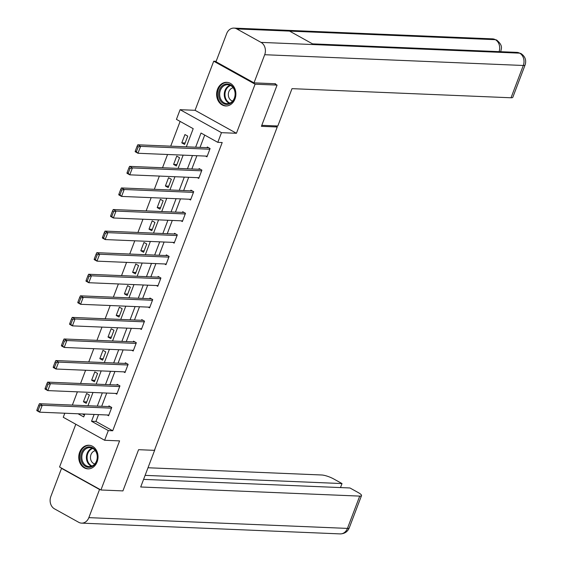 <?xml version="1.0" encoding="UTF-8"?>
<svg xmlns="http://www.w3.org/2000/svg" width="562" height="562" viewBox="0 0 562 562"><rect width="100%" height="100%" fill="white"/><g stroke="black" fill="none" stroke-linecap="round" stroke-linejoin="round"><path stroke-width="0.84" d="M217.529 89.295A11.83 9.631 -87.6 0 0 225.762 105.958A11.83 9.631 -87.6 0 0 234.972 98.982A11.83 9.631 -87.6 0 0 226.746 82.319A11.83 9.631 -87.6 0 0 217.529 89.295M79.671 452.213A11.83 9.631 -87.6 0 0 87.904 468.877A11.83 9.631 -87.6 0 0 97.114 461.901A11.83 9.631 -87.6 0 0 88.887 445.237A11.83 9.631 -87.6 0 0 79.671 452.213M186.317 146.815L193.202 128.684L176.433 119.369L180.107 109.688L221.477 132.667L217.803 142.348L201.027 133.032L195.646 147.202M216.152 61.314L213.715 61.209L195.063 110.307L180.107 109.688M75.807 424.254L59.565 467.008L100.935 489.987L119.587 440.889L104.63 440.264L63.26 417.285L64.806 413.225M180.121 121.42L170.715 146.169M167.553 154.494L162.523 167.743M159.355 176.075L154.325 189.317M151.164 197.648L146.127 210.898M142.966 219.222L137.936 232.471M134.768 240.803L129.738 254.045M126.576 262.377L121.54 275.626M118.378 283.95L113.348 297.2M110.18 305.531L105.15 318.773M101.989 327.105L96.952 340.354M93.791 348.679L88.761 361.928M85.593 370.26L80.563 383.502M77.394 391.833L72.365 405.083M274.572 83.717L277.073 85.108L255.085 84.188L213.715 61.209M277.073 85.108L261.414 126.324L277.249 126.977L154.417 450.345L138.582 449.684L122.923 490.9L100.935 489.987M277.249 126.977L275.296 125.895M82.452 413.962L84.419 415.051M86.232 403.333L89.386 395.03L86.59 393.477L83.436 401.781L86.232 403.333M94.43 381.753L97.577 373.456L94.788 371.904L91.634 380.2L94.43 381.753M102.621 360.179L105.775 351.882L102.979 350.33L99.832 358.626L102.621 360.179M110.819 338.605L113.974 330.301L111.178 328.749L108.023 337.052L110.819 338.605M119.018 317.024L122.172 308.728L119.376 307.175L116.222 315.472L119.018 317.024M127.216 295.45L130.363 287.154L127.567 285.601L124.42 293.898L127.216 295.45M135.407 273.877L138.561 265.573L135.765 264.021L132.611 272.324L135.407 273.877M143.605 252.296L146.759 243.999L143.963 242.447L140.809 250.743L143.605 252.296M151.803 230.722L154.95 222.426L152.154 220.873L149.007 229.17L151.803 230.722M159.994 209.148L163.149 200.845L160.353 199.292L157.198 207.596L159.994 209.148M168.193 187.567L171.347 179.271L168.551 177.718L165.397 186.015L168.193 187.567M176.391 165.994L179.538 157.697L176.742 156.145L173.595 164.441L176.391 165.994M184.582 144.42L187.736 136.116L184.94 134.564L181.786 142.867L184.582 144.42M98.526 414.63L95.933 421.451L112.709 430.766L222.201 142.53L217.803 142.348M204.716 135.084L200.044 147.385M196.883 155.716L191.846 168.965M188.684 177.29L183.655 190.539M180.486 198.871L175.456 212.113M172.288 220.445L167.258 233.694M164.097 242.018L159.06 255.267M155.899 263.599L150.869 276.841M147.701 285.173L142.671 298.422M139.509 306.747L134.473 319.996M131.311 328.327L126.281 341.57M123.113 349.901L118.083 363.15M114.922 371.475L109.885 384.724M106.724 393.056L101.694 406.298M107.23 414.995L108.592 415.754L111.747 407.45L108.951 405.897L108.691 406.593M115.421 393.414L116.791 394.173L119.945 385.876L117.149 384.324L116.889 385.019M123.619 371.84L124.989 372.599L128.143 364.302L125.347 362.75L125.08 363.438M131.817 350.267L133.187 351.025L136.334 342.722L133.538 341.169L133.278 341.865M140.015 328.686L141.378 329.444L144.532 321.148L141.736 319.595L141.476 320.291M148.206 307.112L149.576 307.871L152.731 299.574L149.935 298.022L149.668 298.71M156.405 285.538L157.774 286.297L160.922 277.993L158.126 276.441L157.866 277.136M164.603 263.957L165.966 264.716L169.12 256.42L166.324 254.867L166.064 255.562M172.794 242.384L174.164 243.142L177.318 234.846L174.522 233.293L174.255 233.982M180.992 220.81L182.362 221.569L185.509 213.265L182.713 211.712L182.453 212.408M189.19 199.229L190.553 199.988L193.707 191.691L190.911 190.139L190.651 190.834M197.381 177.655L198.751 178.414L201.906 170.117L199.11 168.565L198.843 169.253M205.58 156.081L206.949 156.84L210.097 148.537L207.308 146.984L207.041 147.68M195.063 110.307L236.433 133.285L255.085 84.188M236.433 133.285L221.477 132.667M112.709 430.766L108.311 430.583L104.63 440.264M78.055 413.78L83.71 416.92L84.799 414.061M87.96 405.729L92.997 392.48M96.158 384.155L101.188 370.906M104.356 362.574L109.386 349.332M112.548 341.001L117.584 327.751M120.746 319.427L125.776 306.178M128.944 297.846L133.974 284.604M137.142 276.272L142.172 263.023M145.333 254.698L150.363 241.449M153.531 233.118L158.561 219.875M161.73 211.544L166.759 198.295M169.921 189.97L174.958 176.721M178.119 168.389L183.149 155.147M94.128 414.447L91.536 421.268L108.311 430.583M192.485 155.534L187.448 168.783M184.287 177.107L179.257 190.356M176.089 198.688L171.059 211.93M167.89 220.262L162.861 233.511M159.699 241.836L154.662 255.085M151.501 263.416L146.471 276.659M143.303 284.99L138.273 298.239M135.112 306.564L130.075 319.813M126.914 328.145L121.884 341.387M118.715 349.719L113.686 362.968M110.524 371.292L105.487 384.541M102.326 392.873L97.296 406.115M95.933 421.451L91.536 421.268M86.773 401.914L83.436 401.781M94.964 380.341L91.634 380.2M103.162 358.767L99.832 358.626M111.36 337.186L108.023 337.052M119.551 315.612L116.222 315.472M127.75 294.038L124.42 293.898M135.948 272.458L132.611 272.324M144.139 250.884L140.809 250.743M152.337 229.31L149.007 229.17M160.535 207.729L157.198 207.596M168.726 186.155L165.397 186.015M176.925 164.582L173.595 164.441M185.123 143.001L181.786 142.867M108.859 415.058L39.614 412.178L36.825 410.625L36.909 410.007L38.026 410.625L39.867 405.785L38.75 405.167L36.909 410.007M110.321 406.663L39.452 403.713L42.241 405.265L39.614 412.178L38.026 410.625M111.487 408.145L42.241 405.265L39.867 405.785M39.452 403.713L38.75 405.167M97.409 456.049A10.235 8.339 92.4 0 1 89.801 467.268A10.235 8.339 92.4 0 1 80.788 458.128A10.235 8.339 92.4 0 1 88.396 446.909A10.235 8.339 92.4 0 1 97.409 456.049M81.841 458.065A9.477 7.72 -87.6 0 0 89.14 466.579A9.477 7.72 -87.6 0 0 97.233 456.147A9.477 7.72 -87.6 0 0 89.934 447.64A9.477 7.72 -87.6 0 0 81.841 458.065M95.308 450.689A6.751 5.494 -87.6 0 0 90.482 458.058A6.751 5.494 -87.6 0 0 94.753 463.98M90.075 445.378A11.753 9.568 -87.6 0 0 89.583 445.343A11.753 9.568 -87.6 0 0 79.558 458.283A11.753 9.568 -87.6 0 0 88.606 468.834A11.753 9.568 -87.6 0 0 89.098 468.834M235.267 93.13A10.235 8.339 92.4 0 1 227.659 104.349A10.235 8.339 92.4 0 1 218.646 95.203A10.235 8.339 92.4 0 1 226.254 83.984A10.235 8.339 92.4 0 1 235.267 93.13M219.7 95.147A9.477 7.72 -87.6 0 0 227.006 103.654A9.477 7.72 -87.6 0 0 235.092 93.222A9.477 7.72 -87.6 0 0 227.793 84.714A9.477 7.72 -87.6 0 0 219.7 95.147M233.167 87.77A6.751 5.494 -87.6 0 0 228.341 95.14A6.751 5.494 -87.6 0 0 232.612 101.062M227.933 82.459A11.753 9.568 -87.6 0 0 227.448 82.424A11.753 9.568 -87.6 0 0 217.417 95.357A11.753 9.568 -87.6 0 0 226.472 105.909A11.753 9.568 -87.6 0 0 226.957 105.916M154.88 449.642L140.697 486.987L359.715 496.106A9.097 2.002 20.8 0 0 361.514 495.614A9.097 2.002 20.8 0 0 358.282 492.6L349.95 487.971L143.584 479.379M81.581 523.131A9.329 7.594 -87.6 0 0 88.845 517.637L347.442 528.399A9.097 2.002 20.8 0 0 349.241 527.908C347.59 531.785 344.569 533.788 340.179 533.9L81.581 523.131A9.329 7.594 -87.6 0 1 78.743 522.323L54.479 508.842A9.329 7.594 -87.6 0 1 50.833 496.52L61.525 468.371L62.059 468.392M88.845 517.637L99.537 489.488L61.525 468.371M340.488 487.577L342.012 483.566L333.68 478.936A9.097 2.002 20.8 0 0 321.696 474.988L148.003 467.76M342.012 483.566L145.115 475.368M99.537 489.488L100.078 489.509M261.794 125.333L277.825 126L292.008 88.656L511.027 97.774L523.292 65.48L264.695 54.718L254.003 82.86L275.556 83.759L275.394 84.174M264.695 54.718A9.329 7.594 -87.6 0 0 261.049 42.389L313.828 44.588L289.563 31.107L236.785 28.915L261.049 42.389M236.785 28.915A9.329 7.594 -87.6 0 0 233.94 28.1A9.329 7.594 -87.6 0 0 226.676 33.601L215.984 61.743L254.003 82.86M525.091 64.988C526.58 60.253 525.189 56.425 520.918 53.502L519.646 53.158A9.329 7.594 -87.6 0 1 523.292 65.48A9.097 2.002 20.8 0 0 525.091 64.988L512.825 97.282A9.097 2.002 -159.2 0 1 511.027 97.774M499.091 51.634A9.329 7.594 -87.6 0 0 495.382 39.677L496.668 40.035C503.355 45.733 501.248 48.473 500.77 51.479M117.058 393.484L47.812 390.604L45.016 389.052L45.108 388.426L46.224 389.052L48.065 384.211L46.948 383.586L45.108 388.426M118.519 385.082L47.644 382.132L50.44 383.684L47.812 390.604L46.224 389.052M119.678 386.572L50.44 383.684L48.065 384.211M47.644 382.132L46.948 383.586M125.249 371.911L56.01 369.023L53.214 367.471L53.306 366.853L54.423 367.478L56.263 362.631L55.139 362.012L53.306 366.853M126.71 363.509L55.842 360.558L58.638 362.111L56.01 369.023L54.423 367.478M127.876 364.991L58.638 362.111L56.263 362.631M55.842 360.558L55.139 362.012M133.447 350.33L64.209 347.449L61.413 345.897L61.497 345.279L62.621 345.897L64.454 341.057L63.337 340.439L61.497 345.279M134.908 341.935L64.04 338.984L66.836 340.537L64.209 347.449L62.621 345.897M136.074 343.417L66.836 340.537L64.454 341.057M64.04 338.984L63.337 340.439M141.645 328.756L72.4 325.876L69.604 324.323L69.695 323.698L70.812 324.323L72.653 319.483L71.536 318.858L69.695 323.698M143.106 320.354L72.231 317.404L75.027 318.956L72.4 325.876L70.812 324.323M144.272 321.843L75.027 318.956L72.653 319.483M72.231 317.404L71.536 318.858M149.836 307.182L80.598 304.295L77.802 302.742L77.893 302.124L79.01 302.749L80.851 297.902L79.727 297.284L77.893 302.124M151.297 298.78L80.429 295.83L83.225 297.382L80.598 304.295L79.01 302.749M152.464 300.263L83.225 297.382L80.851 297.902M80.429 295.83L79.727 297.284M158.034 285.601L88.796 282.721L86 281.169L86.084 280.55L87.208 281.169L89.042 276.328L87.925 275.71L86.084 280.55M159.496 277.207L88.627 274.256L91.423 275.809L88.796 282.721L87.208 281.169M160.662 278.689L91.423 275.809L89.042 276.328M88.627 274.256L87.925 275.71M166.233 264.028L96.987 261.147L94.191 259.595L94.283 258.97L95.4 259.595L97.24 254.755L96.123 254.129L94.283 258.97M167.694 255.626L96.819 252.675L99.615 254.228L96.987 261.147L95.4 259.595M168.86 257.115L99.615 254.228L97.24 254.755M96.819 252.675L96.123 254.129M174.424 242.454L105.185 239.567L102.389 238.014L102.481 237.396L103.598 238.021L105.438 233.174L104.321 232.556L102.481 237.396M175.885 234.052L105.017 231.101L107.813 232.654L105.185 239.567L103.598 238.021M177.051 235.534L107.813 232.654L105.438 233.174M105.017 231.101L104.321 232.556M182.622 220.873L113.384 217.993L110.588 216.44L110.672 215.822L111.796 216.44L113.629 211.6L112.512 210.982L110.672 215.822M184.083 212.478L113.215 209.528L116.011 211.08L113.384 217.993L111.796 216.44M185.249 213.96L116.011 211.08L113.629 211.6M113.215 209.528L112.512 210.982M190.82 199.299L121.575 196.419L118.779 194.866L118.87 194.241L119.987 194.866L121.828 190.026L120.711 189.401L118.87 194.241M192.281 190.897L121.406 187.947L124.202 189.499L121.575 196.419L119.987 194.866M193.447 192.387L124.202 189.499L121.828 190.026M121.406 187.947L120.711 189.401M199.011 177.725L129.773 174.838L126.977 173.286L127.068 172.667L128.185 173.293L130.026 168.445L128.909 167.827L127.068 172.667M200.472 169.324L129.604 166.373L132.4 167.926L129.773 174.838L128.185 173.293M201.639 170.806L132.4 167.926L130.026 168.445M129.604 166.373L128.909 167.827M207.209 156.145L137.971 153.264L135.175 151.712L135.266 151.094L136.383 151.712L138.217 146.872L137.1 146.253L135.266 151.094M208.671 147.75L137.802 144.799L140.598 146.352L137.971 153.264L136.383 151.712M209.837 149.232L140.598 146.352L138.217 146.872M137.802 144.799L137.1 146.253M91.451 466.242A9.477 7.72 92.4 0 1 86.422 458.255A9.477 7.72 92.4 0 1 92.203 448.16M92.793 448.448A9.168 7.468 -87.6 0 0 87.11 458.248A9.168 7.468 -87.6 0 0 92.063 466.003M229.31 103.324A9.477 7.72 92.4 0 1 224.287 95.336A9.477 7.72 92.4 0 1 230.062 85.241M230.652 85.529A9.168 7.468 -87.6 0 0 224.976 95.322A9.168 7.468 -87.6 0 0 229.921 103.085M340.179 533.9A9.329 7.594 -87.6 0 0 347.442 528.399L359.715 496.106M520.89 53.488L516.857 52.371A9.329 7.594 -87.6 0 1 519.646 53.158L313.828 44.588M289.563 31.107L495.382 39.677A9.329 7.594 -87.6 0 0 492.537 38.869L233.94 28.1M89.583 445.343L89.969 445.364M88.606 468.834L88.993 468.849M227.448 82.424L227.828 82.438M226.472 105.909L226.851 105.923M361.514 495.614L349.241 527.908M516.857 52.371L312.528 43.864M496.646 40.021L492.537 38.869"/></g></svg>
